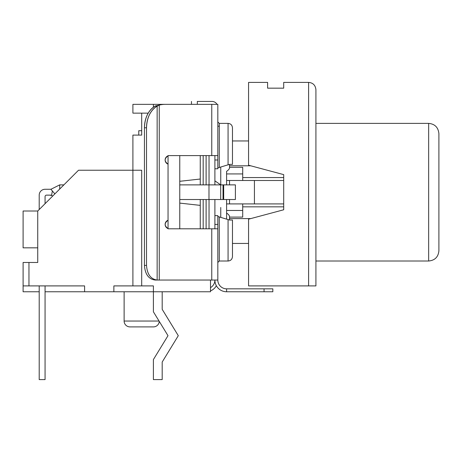 <?xml version="1.0" encoding="UTF-8"?>
<svg xmlns="http://www.w3.org/2000/svg" width="462" height="462" viewBox="0 0 462 462"><rect width="100%" height="100%" fill="white"/><g stroke="black" fill="none" stroke-linecap="round" stroke-linejoin="round"><path stroke-width="0.69" d="M141.69 130.711L138.762 130.711L138.762 135.1L138.762 130.711L141.69 130.711M206.11 155.602L206.11 184.881L206.11 155.602M209.038 155.602L209.038 184.881L209.038 155.602M214.894 184.881L214.894 155.602L214.894 168.774L214.894 155.602L214.894 159.991L217.821 159.991L217.821 168.774L217.821 167.908L218.191 167.787L217.821 167.897L219.288 167.458L219.288 123.389L228.072 123.389L228.072 164.824L219.288 167.458L219.288 123.389L217.821 121.928M235.395 184.881L179.758 184.881L220.692 184.881L220.692 199.52L179.758 199.52L208.98 199.52L208.98 184.881L208.98 199.52L223.036 199.52L220.692 199.52L220.692 184.881L223.036 184.881L223.036 199.52L223.677 199.52L223.036 199.52L223.036 184.881L235.395 184.881L235.395 199.52L223.677 199.52L223.677 184.881L223.677 199.52L235.395 199.52L235.395 184.881M63.866 184.881L59.702 184.881L59.702 189.05L59.702 184.881L50.918 189.276L45.062 189.276A5.856 5.856 0 0 0 39.206 195.131L39.206 209.546L39.206 195.131A5.856 5.856 0 0 1 45.062 189.276L50.918 189.276L54.868 193.884L52.379 190.979L51.548 195.443L49.763 195.131L50.918 195.131A4.418 3.823 -159.6 0 1 51.548 195.443L52.72 196.032L51.548 195.443L52.379 190.979L50.918 189.276L59.702 184.881L63.866 184.881M209.038 228.805L209.038 199.52L209.038 228.805M214.894 199.52L214.894 228.805L214.894 199.52M214.894 160.326L214.894 155.602M238.323 180.492L229.533 180.492L229.533 184.881L229.533 180.492L229.533 184.881L226.605 184.869L229.533 184.881L229.533 180.492L283.708 180.492L226.605 180.492L283.708 180.492L254.423 180.492L254.423 203.915L254.423 180.492L283.708 180.492L226.605 180.492L226.605 184.881L226.605 171.362C228.499 170.016 229.475 168.826 229.533 167.793C229.475 168.826 228.499 170.016 226.605 171.362M229.533 218.595L250.774 218.595L229.533 218.595L229.533 217.094L242.712 217.094L242.712 210.47L242.712 217.094L229.533 217.094L229.533 216.614C229.475 215.575 228.499 214.385 226.605 213.04L226.605 210.47L242.712 210.47L242.712 203.915L242.712 210.47L226.605 210.47L226.605 199.52L229.533 199.532L229.533 203.915L226.605 203.915L242.712 203.915L226.605 203.915L226.605 199.52L229.533 199.526L229.533 203.915L238.323 203.915L229.533 203.915L229.533 199.52L229.533 203.915L283.708 203.915L238.323 203.915M45.062 196.593A1.467 1.467 0 0 1 46.523 195.131A1.467 1.467 0 0 0 45.062 196.593A1.467 1.467 0 0 1 46.523 195.131L50.918 195.131L46.523 195.131A1.467 1.467 0 0 0 45.062 196.593A1.467 1.467 0 0 1 46.523 195.131A1.467 1.467 0 0 0 45.062 196.593A1.467 1.467 0 0 1 46.523 195.131A1.467 1.467 0 0 0 45.062 196.593L45.062 203.69L45.062 196.593M49.763 195.131L50.918 195.131L49.763 195.131M39.206 285.903L39.206 379.602L45.062 379.602L39.206 379.602L39.206 285.903L39.206 379.602L39.206 291.759L23.1 291.759L39.206 291.759M220.749 217.383L220.749 207.484M220.749 184.881L220.749 167.019L220.749 184.881L214.894 180.861L220.744 184.881L220.749 167.019L220.749 176.917M226.605 213.04L226.605 219.138L226.605 213.04C228.499 214.385 229.475 215.575 229.533 216.614L229.533 220.022L228.072 219.583L229.533 220.022L232.467 220.022L229.533 220.022L232.467 220.022L232.467 256.624C232.178 259.315 230.717 260.776 228.072 261.013L228.072 219.583L218.688 216.765L229.533 220.022L232.467 220.022M229.533 167.313L229.533 165.806L250.774 165.806L229.533 165.806L229.533 164.385L229.533 167.793L229.533 167.313L242.712 167.313L242.712 173.931L226.605 173.931L242.712 173.931L242.712 180.492L242.712 167.313L229.533 167.313L229.533 167.793M242.712 177.558L283.708 177.558L242.712 177.558M283.708 206.843L242.712 206.843L283.708 206.843M229.533 216.614L229.533 220.022L228.072 219.583L228.072 261.013L219.288 261.013L219.288 216.944L217.856 216.516M50.306 189.276L45.062 189.276L50.306 189.276M45.062 379.602L45.062 285.903L45.062 379.602M50.918 189.276L45.062 189.276M206.11 228.805L206.11 199.52L206.11 228.805M162.191 291.759L162.191 309.326L162.191 291.759L162.191 309.326L178.292 335.683L162.191 362.035L162.191 379.602L162.191 362.035L178.292 335.683L162.191 309.326M217.821 159.991L217.821 168.774L214.894 168.774L214.894 159.991L217.821 159.991L217.821 104.354L211.763 104.354L217.821 104.354L217.821 155.602L179.758 155.602L211.763 155.602L211.763 104.354L132.906 104.354L132.906 113.144L148.21 113.144L141.69 113.144L141.69 135.1L132.906 135.1L132.906 170.241L141.69 170.241L141.69 285.903L113.871 285.903L113.871 291.759L210.505 291.759L210.505 280.047L210.505 291.759L153.401 291.759L153.401 285.903L141.69 285.903L141.69 170.241L132.906 170.241L132.906 285.903L153.401 285.903L153.401 311.798L168.001 335.683L153.401 359.563L153.401 379.602L162.191 379.602L153.401 379.602L153.401 359.563L168.001 335.683L153.401 311.798L153.401 291.759L45.062 291.759L113.871 291.759L113.871 285.903L132.906 285.903L132.906 170.241L78.511 170.241L37.74 211.007L37.74 262.48L28.956 262.48L28.956 285.903L84.592 285.903L84.592 291.759L84.592 285.903L23.1 285.903L23.1 291.759L23.1 262.48L23.1 285.903L23.1 262.48L28.956 262.48L28.956 285.903L23.1 285.903L23.1 262.48L37.74 262.48L37.74 211.007L23.1 211.007L23.1 247.834L37.74 247.834L37.74 262.48M214.894 224.076L214.894 215.627L214.894 228.805L214.894 215.627L217.821 215.627L217.821 280.047L211.763 280.047L211.763 228.805L168.047 228.805L179.758 228.805L179.758 155.602L168.047 155.602L168.047 228.805L168.047 155.602L179.758 155.602L179.758 228.805L217.821 228.805L217.821 224.411L214.894 224.411L217.821 224.411L217.821 215.627L214.894 215.627M217.821 262.48L219.288 261.013L219.288 216.944L228.072 219.583L217.845 216.482L217.821 262.48L217.821 215.627M217.821 262.052L217.821 258.339M217.821 228.805L211.763 228.805L211.763 280.047L159.251 280.047L217.821 280.047A8.784 8.784 0 0 0 226.605 288.831A8.784 8.784 0 0 1 217.821 280.047L217.821 228.805M159.251 105.105L159.251 280.047L159.251 105.105L157.149 106.11L157.149 280.047L159.251 280.047L157.149 280.047L157.149 106.11A23.423 17.134 90 0 0 146.518 127.783L146.518 265.407C147.159 274.232 150.699 279.112 157.149 280.047L155.151 280.047C148.66 279.158 145.091 274.278 144.444 265.407L146.518 265.407C147.153 274.232 150.699 279.112 157.149 280.047L155.151 280.047C148.648 279.175 145.08 274.295 144.444 265.407L146.518 265.407L146.518 127.783L144.444 127.783L144.444 265.407L144.444 127.783C144.808 117.591 148.377 110.354 155.151 106.069A23.423 17.134 90 0 0 144.444 127.783L146.518 127.783C146.876 117.637 150.416 110.412 157.149 106.11L159.251 105.105A23.452 23.441 -90 0 1 165.119 104.354A23.452 23.441 -90 0 0 159.251 105.105M168.047 228.551A4.395 4.389 90 0 1 168.047 220.27C164.229 223.03 164.229 225.791 168.047 228.551M168.047 164.131A4.395 4.389 90 0 1 168.047 155.85C164.229 158.61 164.229 161.371 168.047 164.131M156.416 105.683L155.151 106.069L157.149 106.11L155.151 106.069L159.35 105.076A23.452 23.441 90 0 1 165.119 104.354A23.452 23.435 -90 0 0 162.006 104.562M159.326 105.082L157.981 105.33M217.821 155.602L211.763 155.602L211.763 104.354L153.401 104.354L153.401 107.201L153.401 104.354L132.906 104.354L132.906 113.144L141.69 113.144L141.69 135.1L141.69 119L141.69 135.1L132.906 135.1L132.906 170.241L78.511 170.241L37.74 211.007L23.1 211.007L23.1 247.834L37.74 247.834M226.605 291.759L226.605 288.831L226.605 291.759L264.05 291.759L264.05 288.831L226.605 288.831L272.834 288.831L264.05 288.831L264.05 291.759L226.605 291.759A11.712 11.712 0 0 1 214.894 280.047A11.712 11.712 0 0 0 226.605 291.759M272.834 291.759L264.05 291.759L272.834 291.759L272.834 288.831L272.834 291.759M210.505 290.904A11.712 11.712 0 0 0 216.36 285.718A11.712 11.712 0 0 1 210.505 290.904M214.894 280.047A8.784 8.784 0 0 1 210.505 287.653A8.784 8.784 0 0 0 214.894 280.047M232.467 127.783L232.467 164.385L229.533 164.385L232.467 164.385L229.533 164.385L218.693 167.637L228.072 164.824L228.072 123.389C230.717 123.625 232.178 125.092 232.467 127.783L232.467 164.385L229.533 164.385L217.821 167.897L217.821 121.928L217.821 167.897M219.288 126.317L217.821 126.068L217.821 122.355M211.966 101.426A5.856 5.856 0 0 1 217.036 104.354A5.856 5.856 0 0 0 211.966 101.426L197.326 101.426L197.326 104.354L197.326 101.426L211.966 101.426L197.326 101.426M191.47 104.354L191.47 101.426L191.47 104.354M217.821 168.774L214.894 168.774M153.401 291.759L124.122 291.759L124.122 321.044L124.122 291.759M200.254 155.602L200.254 184.881L200.254 179.025L179.758 181.3L200.254 179.025L200.254 155.602L179.758 155.602L200.254 155.602M200.254 199.52L200.254 228.805L200.254 205.376L179.758 203.101L200.254 205.376L200.254 199.52M203.182 155.602L203.182 184.881L203.182 155.602M203.182 199.52L203.182 228.805L203.182 199.52M153.401 288.519L153.401 290.182M159.049 321.044L124.122 321.044L159.049 321.044M153.401 326.9A5.856 5.856 0 0 0 159.251 321.367A5.856 5.856 0 0 1 153.401 326.9L129.978 326.9A5.856 5.856 0 0 1 124.122 321.044A5.856 5.856 0 0 0 129.978 326.9L153.401 326.9L129.978 326.9M308.599 285.903L308.599 82.398L283.708 82.398L283.708 88.167L267.602 88.167L267.602 82.398L248.568 82.398L248.568 165.217L283.708 174.63L283.708 209.771L248.568 219.184L248.568 285.903L315.916 285.903L315.916 89.715L315.916 123.389L428.649 123.389L428.649 261.013C434.875 260.406 438.294 256.988 438.9 250.768L438.9 133.639C438.236 127.356 434.817 123.943 428.649 123.389M283.708 203.915L283.708 180.492M248.568 219.184L283.708 209.771M283.708 174.63L248.568 165.217M315.916 261.013L428.649 261.013M248.568 140.956L232.467 140.956M248.568 243.445L232.467 243.445M308.599 82.398C312.999 82.79 315.442 85.227 315.916 89.715"/></g></svg>
